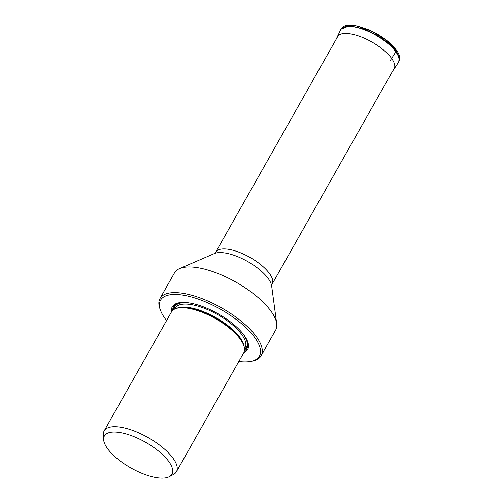 <?xml version="1.0" encoding="UTF-8"?>
<svg xmlns="http://www.w3.org/2000/svg" width="503" height="503" viewBox="0 0 503 503"><rect width="100%" height="100%" fill="white"/><g stroke="black" fill="none" stroke-linecap="round" stroke-linejoin="round"><path stroke-width="0.75" d="M396.081 49.904L385.531 39.548L370.598 30.614L355.64 25.697L345.052 26.269M112.527 432.083A38.819 14.794 29.5 0 1 134.439 436.837A38.819 14.794 29.5 0 1 168.951 461.748A38.819 14.794 29.5 0 1 169.247 476.699A38.819 14.794 29.5 0 1 141.89 473.31A38.819 14.794 29.5 0 1 107.378 448.399A38.819 14.794 29.5 0 1 103.618 439.572A38.819 14.794 29.5 0 1 112.527 432.083M103.618 439.572L103.348 434.755A41.504 15.813 29.5 0 1 104.159 430.889A41.504 15.813 29.5 0 1 109.61 427.248A41.504 15.813 29.5 0 1 123.487 427.745A41.504 15.813 29.5 0 1 141.601 434.183A41.504 15.813 29.5 0 1 173.202 458.466A41.504 15.813 29.5 0 1 176.408 471.764A41.504 15.813 29.5 0 1 173.516 474.455L169.247 476.699M176.408 471.764L243.716 352.798A41.504 15.813 -150.5 0 0 243.716 345.31A41.504 15.813 -150.5 0 0 190.794 308.779A41.504 15.813 -150.5 0 0 177.892 308.069A41.504 15.813 -150.5 0 0 171.466 311.923L104.159 430.889M243.754 352.722A43.333 16.511 -150.5 0 0 247.69 341.669A43.333 16.511 -150.5 0 0 192.435 303.529A43.333 16.511 -150.5 0 0 178.961 302.787A43.333 16.511 -150.5 0 0 171.51 311.847M166.575 320.574A56.795 21.642 29.5 0 1 164.927 318.386A56.795 21.642 29.5 0 1 160.539 310.433A56.795 21.642 29.5 0 1 160.878 299.637A56.795 21.642 29.5 0 1 197.126 298.707A56.795 21.642 29.5 0 1 255.015 337.922A56.795 21.642 29.5 0 1 250.62 361.399A56.795 21.642 29.5 0 1 238.818 361.45M160.539 310.433L159.998 308.974A58.103 22.145 29.5 0 1 159.646 299.184A58.103 22.145 29.5 0 1 159.998 298.486A58.103 22.145 29.5 0 1 201.778 298.531A58.103 22.145 29.5 0 1 256.649 337.092A58.103 22.145 29.5 0 1 261.139 355.715A58.103 22.145 29.5 0 1 252.148 361.11L250.62 361.399M261.139 355.715L275.663 330.05A58.103 22.145 -150.5 0 0 276.7 323.58A58.103 22.145 -150.5 0 0 271.167 311.426A58.103 22.145 -150.5 0 0 216.303 272.865A58.103 22.145 -150.5 0 0 179.527 268.602A58.103 22.145 -150.5 0 0 174.516 272.821L159.998 298.486M398.734 61.919L399.25 57.229L396.27 51.13A1.308 0.937 -35.5 0 0 396.289 51.092A1.308 0.937 -35.5 0 0 396.314 50.111A1.308 0.937 144.5 0 1 396.27 51.13L395.899 51.734A5.193 3.722 144.5 0 1 395.823 51.853L391.63 58.442A50.797 36.398 144.5 0 1 390.328 60.398A50.797 36.398 -35.5 0 0 391.63 58.442A32.638 12.437 29.5 0 1 393.975 69.181L398.37 62.523A33.173 12.644 29.5 0 1 398.294 62.649M396.27 51.13L383.607 39.146L365.907 29.495L349.704 25.722L340.959 29.231M396.314 50.111L396.314 50.111C390.309 42.221 381.274 35.499 369.215 29.96L357.394 25.993L349.566 25.15C346.165 26.062 345.548 23.999 340.952 29.231L340.632 29.853A33.173 12.644 29.5 0 1 365.555 30.105A33.173 12.644 29.5 0 1 395.899 51.734A33.173 12.644 29.5 0 1 398.37 62.523L398.741 61.926C400.363 58.04 399.552 54.098 396.314 50.111M340.562 29.985A33.173 12.644 29.5 0 1 340.632 29.853L340.5 30.117A33.167 12.638 29.5 0 1 365.316 30.155A33.167 12.638 29.5 0 1 395.823 51.853A33.167 12.638 29.5 0 1 398.213 62.768M391.63 58.442A32.638 12.437 -150.5 0 0 361.607 37.09A32.638 12.437 -150.5 0 0 337.186 37.052L340.5 30.117M243.716 345.31L243.301 344.19A40.504 15.436 -150.5 0 0 191.656 308.54A40.504 15.436 -150.5 0 0 179.062 307.849L177.892 308.069M176.597 308.364A40.196 15.316 29.5 0 1 192.121 308.119A40.196 15.316 29.5 0 1 244.125 346.567M244.515 348.724L245.074 347.736A40.196 15.316 -150.5 0 0 231.914 324.391A40.196 15.316 -150.5 0 0 193.825 305.101A40.196 15.316 -150.5 0 0 175.107 308.15L174.547 309.138M187.858 302.737A41.24 15.719 -150.5 0 0 173.868 309.515M244.546 349.497A41.24 15.719 -150.5 0 0 243.15 334.023M245.521 337.368A41.592 15.851 29.5 0 1 244.533 349.893M173.541 309.729A41.592 15.851 29.5 0 1 183.765 302.429M172.749 310.345A42.334 16.134 29.5 0 1 179.558 302.687M247.463 341.103A42.334 16.134 29.5 0 1 244.408 350.887M276.7 323.58L271.639 285.886A34.198 13.034 -150.5 0 0 268.382 278.731A34.198 13.034 -150.5 0 0 241.591 258.366A34.198 13.034 -150.5 0 0 214.441 253.525L179.527 268.602M214.435 253.525L215.705 252.192A32.418 12.355 29.5 0 1 240.183 252.669A32.418 12.355 29.5 0 1 269.627 273.726A32.418 12.355 29.5 0 1 272.136 284.113L394.666 67.54M337.186 37.052L336.262 39.102M392.692 71.03L393.975 69.181M271.639 285.893L272.136 284.113M215.705 252.192L338.236 35.612"/></g></svg>
